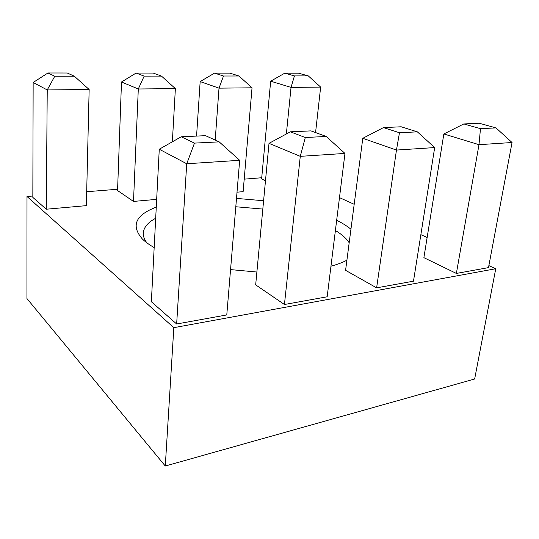 <?xml version="1.0" encoding="UTF-8"?>
<svg xmlns="http://www.w3.org/2000/svg" width="539" height="539" viewBox="0 0 539 539"><rect width="100%" height="100%" fill="white"/><g stroke="black" fill="none" stroke-linecap="round" stroke-linejoin="round"><path stroke-width="0.81" d="M463.816 123.943L443.846 133.968L423.883 257.662L456.371 273.428L488.489 267.62L512.05 142.518L495.974 127.884L479.218 123.242L463.816 123.943L480.478 128.666L495.974 127.884M335.393 230.503C341.881 234.404 346.469 238.494 349.178 242.779M346.954 259.818L346.139 260.593M146.844 242.806C144.311 239.451 143.118 236.197 143.28 233.05C143.738 227.35 147.875 222.425 155.69 218.275M235.799 206.754L262.816 209.071M336.666 220.269C342.366 223.099 347.123 226.084 350.943 229.23M346.907 260.202C342.588 262.473 337.273 264.481 330.959 266.226M256.881 272.027L230.557 269.601M154.167 247.583C149.202 244.733 145.247 241.836 142.283 238.912C130.822 225.619 135.484 215.027 156.263 207.138M236.493 198.399L263.598 200.737M89.151 89.501L74.342 76.215L67.24 73.001L47.958 72.981L54.769 76.242L47.237 89.939L46.273 209.22L86.361 205.642L89.151 89.501L47.237 89.939L33.148 82.48L32.832 197.389L46.273 209.22M284.76 73.176L294.435 75.918L291.04 87.406L320.651 87.096L308.295 75.898L298.498 73.189L284.76 73.176L270.666 81.194L261.617 178.921L265.478 180.794M345.587 270.329L376.626 287.846L413.48 281.183L434.683 147.571L417.361 131.853L401.184 126.786L383.458 127.595L362.787 138.314L345.587 270.329M237.012 192.194L243.129 191.648L252.036 87.81L238.959 75.992L229.816 73.129L214.529 73.122L200.164 81.578L196.567 136.084M255.675 284.868L284.437 304.508L327.166 296.787L344.967 153.426L326.189 136.455L310.983 130.883L290.359 131.819L269.008 143.347L255.675 284.868M136.104 73.055L144.156 76.12L138.301 88.989L175.377 88.605L161.484 76.1L153.217 73.068L136.104 73.055L121.491 82.002L117.563 190.55L133.504 201.431L156.667 199.363M151.365 301.732L176.651 323.993L226.778 314.931L239.673 160.305L219.178 141.865L205.527 135.673L181.232 136.778L159.268 149.229L151.365 301.732M488.866 265.606L495.752 268.739L173.827 327.672L26.997 196.492L32.832 196.028M339.476 197.611L354.19 204.308M420.865 234.654L427.137 237.51M86.698 191.722L117.61 189.256M244.201 179.15L261.725 177.749M512.05 142.518L478.989 144.681L480.478 128.666M456.371 273.428L478.989 144.681L443.846 133.968M294.435 75.918L308.295 75.898M286.35 133.982L291.04 87.406L270.666 81.194M320.651 87.096L315.564 132.567M434.683 147.571L396.461 150.064L399.473 132.756L417.361 131.853M383.458 127.595L399.473 132.756M376.626 287.846L396.461 150.064L362.787 138.314M252.036 87.81L219.009 88.153L223.51 76.012L238.959 75.992M214.529 73.122L223.51 76.012M215.202 140.066L219.009 88.153L200.164 81.578M344.967 153.426L300.277 156.344L305.296 137.512L326.189 136.455M290.359 131.819L305.296 137.512M284.437 304.508L300.277 156.344L269.008 143.347M144.156 76.12L161.484 76.1M133.504 201.431L138.301 88.989L121.491 82.002M175.377 88.605L172.359 141.811M239.673 160.305L186.723 163.762L194.464 143.111L219.178 141.865M181.232 136.778L194.464 143.111M176.651 323.993L186.723 163.762L159.268 149.229M54.769 76.242L74.342 76.215M47.958 72.981L33.148 82.48M495.752 268.739L474.65 379.011L165.284 466.019L26.95 298.559L26.997 196.492M165.284 466.019L173.827 327.672M143.192 239.774L142.283 238.912"/></g></svg>
